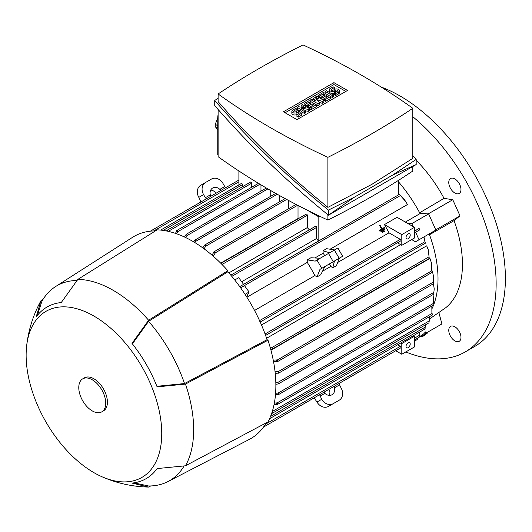 <?xml version="1.0" encoding="UTF-8"?>
<svg xmlns="http://www.w3.org/2000/svg" width="532" height="532" viewBox="0 0 532 532"><rect width="100%" height="100%" fill="white"/><g stroke="black" fill="none" stroke-linecap="round" stroke-linejoin="round"><path stroke-width="0.8" d="M405.351 222.083L420.067 213.578L426.345 213.824L419.635 212.773L444.06 198.356A101.253 58.46 -120 0 0 416.184 160.252M420.067 213.578A101.845 58.799 60 0 0 419.635 212.773A101.845 58.799 -120 0 0 398.767 182.157M382.362 231.806L382.681 232.358L384.476 231.32L384.157 230.768L382.335 231.826A101.845 58.799 60 0 1 382.641 232.384L384.437 231.347M381.637 228.999L379.17 230.423A101.845 58.799 60 0 1 379.482 230.974L384.875 227.862L379.489 230.974L379.17 230.423L381.637 228.999L381.324 228.447A101.845 58.799 60 0 1 381.637 228.999M379.575 225.422L379.542 225.442A101.845 58.799 60 0 1 381.324 228.447L379.575 225.422L380.021 225.162L382.089 228.74A101.845 58.799 -120 0 0 381.77 228.188M384.556 227.31L382.089 228.74L384.556 227.31L384.875 227.862M380.766 231.114L380.759 231.121A101.845 58.799 60 0 1 381.065 231.673L384.663 229.598L384.357 229.039L380.766 231.114L381.085 231.666L384.676 229.591M318.508 241.069A101.845 58.799 -120 0 0 316.56 238.502L241.674 281.734M405.763 201.535L399.366 194.386L404.473 199.613L407.485 204.521L330.053 249.222M337.694 262.462L389.012 232.83L400.323 239.36A0.891 0.519 60 0 1 400.955 240.457A0.891 0.519 60 0 1 400.769 240.863L260.188 322.026M384.443 224.597L401.8 234.619L401.8 245.319L414.435 238.023L414.435 227.324L397.078 217.302L384.443 224.597A101.845 58.799 60 0 1 389.012 232.83M414.435 227.324L401.8 234.619M410.219 235.104A2.979 1.722 -60 0 1 408.922 238.103A2.979 1.722 -60 0 1 406.628 238.901A2.979 1.722 -60 0 1 406.009 237.538A2.979 1.722 -60 0 1 407.306 234.539A2.979 1.722 -60 0 1 409.607 233.741A2.979 1.722 -60 0 1 410.219 235.104M401.8 245.319L397.424 242.792M261.478 324.972L400.623 244.64M259.397 320.723L260.121 321.873M133.924 482.837L148.601 485.989A112.565 64.99 -120 0 0 168.012 481.54L249.302 439.419A116.734 67.398 -120 0 0 266.246 422.847M155.424 230.908A116.734 67.398 -120 0 0 132.601 237.299L55.481 286.635A112.565 64.99 -120 0 0 41.922 301.218L37.313 315.503M101.885 476.712C116.548 483.156 131.883 486.607 147.896 487.059A113.762 65.682 -120 0 0 148.601 487.073L132.009 483.076A99.092 57.21 -120 0 0 157.113 468.579L185.469 465.793A113.762 65.682 -120 0 0 185.469 384.091L157.113 386.877A99.092 57.21 -120 0 0 132.009 343.399L148.601 320.237L227.862 270.702A117.931 68.083 -120 0 0 192.484 241.182A117.931 68.083 -120 0 0 157.113 229.851L77.852 279.386L61.253 302.548A99.092 57.21 -120 0 0 36.149 317.045L40.984 300.673A113.762 65.682 -120 0 0 40.638 301.292C33.031 315.383 28.349 330.392 26.6 346.312A95.893 55.361 -120 0 0 93.938 472.662A95.893 55.361 -120 0 0 101.885 476.712A95.893 55.361 -120 0 0 161.628 428.852A95.893 55.361 -120 0 0 93.938 316.075A95.893 55.361 -120 0 0 26.6 346.312M227.862 270.702L227.862 271.779A116.734 67.398 -120 0 1 267.064 339.682L267.995 340.221L185.469 384.091M185.469 465.793L267.995 421.916A117.931 68.083 -120 0 0 267.995 340.221M275.842 382.827L277.298 382.747L278.735 383.379L278.309 383.924L275.869 384.29M193.635 241.854L195.171 239.919L195.856 239.819L195.676 241.388L194.878 242.605M148.601 320.237A113.762 65.682 -120 0 0 113.223 290.346A113.762 65.682 -120 0 0 77.852 279.386M101.785 411.848L103.467 410.877A19.059 11.006 -120 0 0 106.387 395.602A19.059 11.006 -120 0 0 93.938 378.804A19.059 11.006 -120 0 0 84.408 377.86L82.726 378.837A19.059 11.006 -120 0 0 79.8 394.106A19.059 11.006 -120 0 0 92.255 410.904A19.059 11.006 -120 0 0 101.785 411.848A19.059 11.006 -120 0 0 104.704 396.573A19.059 11.006 -120 0 0 92.255 379.782A19.059 11.006 -120 0 0 82.726 378.837M267.064 339.682L184.531 383.552L156.887 386.298M184.531 383.552A112.565 64.99 -120 0 0 148.601 321.321L227.862 271.779M132.395 343.891L148.601 321.321M76.934 280.477A112.565 64.99 -120 0 0 55.481 286.635M168.012 481.54A112.565 64.99 -120 0 0 184.072 466.039M318.828 215.806L318.828 216.87L306.771 209.907M218.113 154.825L217.754 154.626L217.754 117.665A11.91 6.876 120 0 1 218.113 114.659M412.812 166.503L412.812 171.031A824.494 476.02 180 0 1 371.895 196.441A824.494 476.02 180 0 1 327.885 220.068A707.567 408.51 180 0 1 218.113 156.694L218.113 109.486M327.885 214.742L327.885 220.068M392.855 174.955L416.184 164.554L328.45 215.207C286.435 181.053 248.53 144.524 214.742 105.622L214.742 100.495C248.53 139.397 286.435 175.926 328.45 210.08L354.452 197.126L392.855 174.955L416.184 159.427L412.812 155.563M218.113 98.141L214.742 100.495M218.113 93.958L218.113 101.585C250.692 139.158 287.287 174.423 327.885 207.367L371.895 184.345L412.812 158.337L412.812 108.302A707.567 408.51 0 0 0 303.041 44.927A824.494 476.02 0 0 0 259.031 68.548A824.494 476.02 0 0 0 218.113 93.958A707.567 408.51 0 0 0 327.885 157.332A824.494 476.02 0 0 0 371.895 133.712A824.494 476.02 0 0 0 412.812 108.302M327.885 157.332L327.885 207.367M283.41 111.806L333.95 82.626L347.509 90.453L296.976 119.634L283.41 111.806M309.564 108.668L308.301 109.399L300.932 108.056L305.774 110.855L304.51 111.587L297.355 107.451L298.618 106.719L305.986 108.056L301.145 105.263L302.409 104.531L309.564 108.668L309.564 110.609L308.301 111.341L305.774 110.882M305.774 110.855L305.774 112.797L304.51 113.529L301.983 112.072M299.456 110.609L297.355 109.399L297.355 107.451M323.882 100.402L322.199 101.373L316.513 99.55L319.672 102.829L317.99 103.806L310.828 99.67L312.091 98.939L315.675 101.007L313.355 98.214L314.199 97.722L319.04 99.065L315.463 96.997L316.726 96.265L323.882 100.402L323.882 102.344L322.199 103.314L319.22 102.363M319.672 102.829L319.672 104.777L317.99 105.748L316.307 104.777L311.253 107.697L309.99 106.965L308.726 107.697L307.463 106.965L307.463 105.017L305.355 106.234L305.355 104.292L304.091 103.56L304.091 105.509M333.571 94.809L332.307 95.534L325.145 91.404L326.409 90.673L333.571 94.809L333.571 96.751L332.307 97.482L330.625 96.511L325.571 99.424L324.307 98.699L323.044 99.424L321.78 98.699L321.78 96.751L319.672 97.968L319.672 96.026L318.409 95.295L318.409 97.236M334.415 92.861L335.679 93.592L338.625 91.89A2.979 1.722 0 0 0 339.496 90.673L339.496 92.621A2.979 1.722 180 0 1 338.625 93.832L335.679 95.534L334.415 94.809L334.415 92.861A2.979 1.722 180 0 1 330.212 92.867A2.979 1.722 180 0 1 329.328 91.644L329.328 89.702A2.979 1.722 0 0 0 331.17 91.291A2.979 1.722 0 0 0 334.415 90.919L334.415 92.861L337.361 91.158A1.19 0.685 0 0 0 337.714 90.673A1.19 0.685 0 0 0 336.975 90.041A1.19 0.685 0 0 0 335.679 90.187L334.415 90.919M318.409 95.295L323.463 92.375L330.625 96.511L330.625 98.453L325.571 101.373L324.307 100.641L324.307 98.699L328.098 96.511L326.409 95.534L323.044 97.482L321.78 96.751L325.145 94.809L323.463 93.832L319.672 96.026M304.091 103.56L309.145 100.641L316.307 104.777L316.307 106.719L311.253 109.639L309.99 108.907L309.99 106.965L313.78 104.777L312.091 103.806L308.726 105.748L307.463 105.017L310.828 103.075L309.145 102.104L305.355 104.292M296.929 114.5L298.193 115.231L301.145 113.529A2.979 1.722 0 0 0 302.016 112.312L302.016 114.26A2.979 1.722 180 0 1 301.145 115.477L298.193 117.18L296.929 116.448L296.929 114.5A2.979 1.722 180 0 1 293.684 114.872A2.979 1.722 180 0 1 291.849 113.289L291.849 111.341A2.979 1.722 0 0 0 293.684 112.93A2.979 1.722 0 0 0 296.929 112.558L296.929 114.5L299.882 112.797A1.19 0.685 0 0 0 300.228 112.312A1.19 0.685 0 0 0 299.496 111.68A1.19 0.685 0 0 0 298.193 111.826L296.929 112.558M285.099 112.777L333.95 84.568L345.827 91.424M302.016 112.312A2.979 1.722 0 0 0 300.174 110.723A2.979 1.722 0 0 0 296.929 111.095L295.666 111.826A1.19 0.685 0 0 1 294.369 111.979A1.19 0.685 0 0 1 293.637 111.341A1.19 0.685 0 0 1 293.983 110.855L296.929 109.153L295.666 108.422L292.72 110.124A2.979 1.722 0 0 0 291.849 111.341M298.193 115.231L298.193 117.18M296.929 109.153L296.929 111.095M309.145 102.104L309.145 104.046M308.726 105.748L308.726 107.697M312.091 103.806L312.091 105.748M311.253 107.697L311.253 109.639M323.463 93.832L323.463 95.78M323.044 97.482L323.044 99.424M326.409 95.534L326.409 97.482M325.571 99.424L325.571 101.373M339.496 90.673A2.979 1.722 0 0 0 337.66 89.083A2.979 1.722 0 0 0 334.415 89.456L333.152 90.187A1.19 0.685 0 0 1 331.855 90.334A1.19 0.685 0 0 1 331.117 89.702A1.19 0.685 0 0 1 331.463 89.216L334.415 87.514L333.152 86.782L330.199 88.485A2.979 1.722 0 0 0 329.328 89.702M335.679 93.592L335.679 95.534M334.415 87.514L334.415 89.456M332.307 95.534L332.307 97.482M325.145 91.404L325.145 93.346M315.463 96.997L315.463 98.074M313.355 98.214L313.355 99.67M310.828 99.67L310.828 101.612M317.99 103.806L317.99 105.748M322.199 101.373L322.199 103.314M301.145 105.263L301.145 107.178M304.51 111.587L304.51 113.529M308.301 109.399L308.301 111.341M333.95 82.626L333.95 84.568M354.452 197.126L328.45 215.207L328.45 210.08M416.184 164.554L416.184 159.427M217.754 125.752L215.261 124.308L217.754 117.871M217.754 130.101L215.261 126.55A22.63 13.067 -60 0 1 215.261 124.308M215.261 126.55L217.754 127.993M177.322 230.482A0.891 0.519 60 0 1 177.954 231.58L177.954 231.746A117.213 67.67 -120 0 0 176.691 231.353L176.691 230.848A0.891 0.519 60 0 1 176.877 230.442A0.891 0.519 60 0 1 177.322 230.482M260.966 191.134L260.966 184.823M185.961 234.738A0.891 0.519 60 0 1 186.14 234.333A0.891 0.519 60 0 1 186.592 234.373A0.891 0.519 60 0 1 187.217 235.357A117.213 67.67 -120 0 0 185.961 234.792L185.961 234.738M187.217 235.357L185.735 237.598M270.229 196.581L270.229 190.27M279.493 201.834L279.493 195.517M202.805 247.879L204.494 245.332A0.891 0.519 60 0 1 204.674 245.033A0.891 0.519 60 0 1 205.119 245.072A0.891 0.519 60 0 1 205.751 246.17L205.751 246.223A117.213 67.67 -120 0 0 204.494 245.332M288.763 208.637L288.763 200.571M213.751 252.248A0.891 0.519 60 0 1 213.937 251.835A0.891 0.519 60 0 1 214.383 251.882A0.891 0.519 60 0 1 215.014 252.979L215.014 253.478A117.213 67.67 -120 0 0 213.751 252.414L213.751 252.248M318.828 240.883L318.828 216.87L319.838 216.291M238.895 170.985L238.895 184.91M242.432 186.759L242.432 184.624A0.891 0.519 -120 0 0 241.801 183.533A0.891 0.519 -120 0 0 241.355 183.487L160.631 230.097M251.703 187.244L251.703 183.168A0.891 0.519 -120 0 0 251.071 182.077A0.891 0.519 -120 0 0 250.619 182.03L166.868 230.383L167.347 230.409L167.381 231.154M166.25 231.048L167.347 230.409M434.212 288.856L433.72 293.897L434.212 288.856L433.447 283.762M417.221 338.352L417.553 339.363L414.435 341.165M40.984 300.673L43.012 299.403M150.722 485.955L148.601 487.073M215.699 193.435L215.061 192.118A7.149 5.839 60 0 0 210.719 190.097M211.124 196.082L210.3 194.865A7.149 5.839 -120 0 1 212.68 187.989L212.68 187.989A7.149 5.839 -120 0 1 219.829 189.365L221.146 190.29M219.829 189.365L224.75 186.526L222.961 183.427A9.529 7.78 -120 0 0 211.463 179.065L200.797 185.222A9.529 7.78 60 0 0 198.828 197.365L201.003 201.921M210.3 194.865L205.379 197.711L203.59 194.612A9.529 7.78 -120 0 1 205.565 182.469L200.797 185.222L205.565 182.469M205.379 197.711L206.449 198.782M224.75 186.526L225.821 187.597M175.374 233.355L176.691 231.353M177.954 231.746L176.617 233.781M184.484 237.006L185.961 234.792M205.751 246.223L204.055 248.79M211.989 255.114L213.758 252.414M215.014 253.478L213.246 256.198M221.199 263.646L222.935 262.509L223.101 263.872L222.456 264.916M240.65 287.872L244.501 285.651L249.096 292.015L246.602 296.743M249.096 292.015L245.059 294.349M270.303 347.795L271.533 347.755L272.63 348.58L270.775 349.517M428.227 249.661L429.258 258.459L428.227 249.661L426.691 245.831L266.592 338.266M276.78 361.58A117.213 67.67 -120 0 0 276.494 359.958L276.926 360.204A0.891 0.519 60 0 1 277.558 361.301A0.891 0.519 60 0 1 277.372 361.707A0.891 0.519 60 0 1 276.926 361.667L273.561 361.753M273.248 360.131L276.494 359.951M277.372 361.707L432.356 272.231A0.891 0.519 -120 0 0 432.543 271.819A0.891 0.519 -120 0 0 431.911 270.728L431.472 270.475L431.525 263.147L429.942 258.406L270.954 350.202M278.283 373.138A117.213 67.67 -120 0 0 278.143 371.609L278.189 371.635A0.891 0.519 60 0 1 278.821 372.726A0.891 0.519 60 0 1 278.635 373.138A0.891 0.519 60 0 1 278.283 373.138L275.23 373.331M275.071 371.795L278.143 371.609M278.635 373.138L433.62 283.656A0.891 0.519 -120 0 0 433.806 283.25A0.891 0.519 -120 0 0 433.174 282.153L433.5 276.181L432.536 271.912M278.143 394.465A117.213 67.67 -120 0 0 278.283 393.095A0.891 0.519 60 0 1 278.821 394.126A0.891 0.519 60 0 1 278.635 394.531A0.891 0.519 60 0 1 278.189 394.491L275.49 394.631M275.603 393.254L278.283 393.095M278.635 394.531L433.62 305.055A0.891 0.519 -120 0 0 433.806 304.65A0.891 0.519 -120 0 0 433.267 303.619L433.387 303.353M276.494 404.207A117.213 67.67 -120 0 0 276.78 402.917L276.926 403.003A0.891 0.519 60 0 1 277.558 404.094A0.891 0.519 60 0 1 277.372 404.506A0.891 0.519 60 0 1 276.926 404.46L274.1 404.347M274.352 403.057L276.78 402.917M277.372 404.506L432.356 315.024A0.891 0.519 -120 0 0 432.543 314.618A0.891 0.519 -120 0 0 431.911 313.521L431.831 306.086M272.005 412.373L272.63 412.772L272.417 413.198L428.885 322.864M272.63 412.772L271.533 413.411M428.958 322.725L429.277 320.67M424.995 328.956L425.194 326.874M424.795 328.816L425.141 328.616M267.297 422.288L265.993 423.279M267.403 422.468L264.643 425.427M397.637 344.796L400.323 346.345A0.891 0.519 60 0 1 400.955 347.443A0.891 0.519 60 0 1 400.769 347.848L263.446 427.13L314.133 397.87L316.992 402.032A9.529 7.78 60 0 0 328.497 406.395L333.258 403.648A9.529 7.78 -120 0 1 321.754 399.286L319.579 394.724M400.796 342.974L401.8 343.552L401.8 354.252L395.742 350.754L338.951 383.539L341.132 388.101A9.529 7.78 -120 0 1 339.157 400.244L333.258 403.648M334.276 386.239L334.422 387.848A7.149 5.839 -120 0 1 332.041 394.724A7.149 5.839 -120 0 1 324.892 393.348L324.254 392.024L328.829 389.384L329.654 390.594A7.149 5.839 60 0 1 329.235 395.369M339.157 400.244L334.389 402.99A9.529 7.78 60 0 0 334.415 402.977M324.892 393.348L319.971 396.187M339.343 385.002L334.422 387.848M254.549 310.462L314.891 275.623A101.845 58.799 -120 0 0 307.25 262.389L246.908 297.222M307.25 262.389L307.25 259.869L315.203 261.119L337.88 248.025L342.641 256.278L341.132 257.156M342.641 256.278L319.971 269.372L317.072 276.886L314.891 275.623M319.971 269.372L324.892 266.532L320.749 274.765L317.072 276.886M320.124 258.273L310.921 257.747L307.25 259.869M332.041 262.402L334.655 260.893L334.076 262.509L333.517 261.551M328.756 253.292L328.197 252.334L329.654 252.773M334.422 261.026L339.343 258.186L336.45 265.701L332.773 267.822L330.838 266.419L329.468 263.885M334.076 262.509L332.773 267.822M324.7 255.633L323.197 253.179L322.951 250.805L326.621 248.683L334.575 249.934M322.951 250.805L328.197 252.334M322.525 271.22L330.838 266.419M323.197 253.179L314.884 257.98M234.738 279.985L238.742 277.677L243.583 284.381L239.739 286.595M239.812 286.701L240.444 287.898M316.56 238.502L316.56 227.423A0.891 0.519 -120 0 0 315.928 226.326A0.891 0.519 -120 0 0 315.476 226.286L230.802 275.17M309.325 229.837A101.845 58.799 -120 0 0 307.29 227.61L228.846 272.896M307.29 227.61L307.29 215.267A0.891 0.519 -120 0 0 306.658 214.17A0.891 0.519 -120 0 0 306.213 214.123L222.09 262.695M298.259 218.719A101.845 58.799 -120 0 0 298.026 218.506L220.7 263.147M298.026 218.506L298.026 205.452M433.793 304.497A101.845 58.799 -120 0 0 429.504 234.738L434.092 231.068L423.951 236.926L425.354 243.204L423.911 236.946L415.505 241.801L411.695 239.606M272.271 411.522L429.391 320.809L429.284 316.799M278.063 393.101L433.301 303.479L433.66 301.245L433.374 303.706M433.66 301.245L433.068 294.582M433.5 276.181L433.507 282.459M432.17 270.948L432.024 270.595M431.525 263.147L431.997 270.788M410.219 344.038A2.979 1.722 -60 0 1 408.922 347.037A2.979 1.722 -60 0 1 406.628 347.835A2.979 1.722 -60 0 1 406.009 346.472A2.979 1.722 -60 0 1 407.306 343.473A2.979 1.722 -60 0 1 409.607 342.674A2.979 1.722 -60 0 1 410.219 344.038M401.8 343.552L414.435 336.257L414.435 346.957L401.8 354.252M414.435 336.257L413.431 335.679M419.336 337.115L419.668 334.887M419.116 336.956L419.575 336.69M414.435 338.199L419.908 335.04L419.349 332.261M270.542 416.41L425.407 327L425.135 325.032M398.767 180.182L398.767 194.732M414.435 232.976L415.512 232.351A0.891 0.519 -120 0 0 415.625 232.231L419.755 229.851L419.11 228.428L414.987 230.808L414.435 230.482M419.482 336.889L421.231 335.878M426.95 332.58L441.919 323.941L438.953 312.823M432.137 308.387A101.845 58.799 -120 0 0 433.567 305.089M429.191 233.9A101.845 58.799 60 0 1 429.504 234.738L454.055 220.62L460.02 215.859L452.772 199.726L444.06 198.356M415.625 232.231L419.017 239.772L415.505 241.801M419.755 229.851L419.11 228.428M407.778 223.487L411.768 223.64L413.071 226.539M414.435 229.571L414.987 230.808M459.189 341.325L459.189 341.325A8.638 4.988 60 0 1 450.557 336.337A8.638 4.988 60 0 1 450.557 326.369L450.557 326.369A8.638 4.988 60 0 1 459.189 331.35A8.638 4.988 60 0 1 459.189 341.325M459.189 183.487A8.638 4.988 60 0 1 459.189 193.462A8.638 4.988 60 0 1 450.557 188.474A8.638 4.988 60 0 1 450.557 178.506A8.638 4.988 60 0 1 459.189 183.487M429.45 319L445.69 307.755A101.253 58.46 -120 0 0 454.055 220.62M405.816 351.931A148.9 85.965 -120 0 0 465.294 351.898A148.9 85.965 -120 0 0 496.137 283.736A148.9 85.965 -120 0 0 412.812 116.727M465.294 351.898L474.564 346.551A148.9 85.965 -120 0 0 505.4 278.389A148.9 85.965 -120 0 0 381.298 87.115M426.345 213.824L428.612 213.911L435.861 230.05L419.017 239.772M428.612 213.911L411.768 223.64M428.227 213.897L452.772 199.726M435.774 229.857L460.02 215.859M422.348 336.676L424.396 335.366L422.202 336.483M427.07 333.391L421.683 336.503L426.531 332.746L424.862 334.542L427.07 333.391M426.531 332.746L425.846 331.788L425.394 332.048L423.718 333.843L420.992 335.546L421.683 336.503M421.251 335.266L421.942 336.224M423.718 333.843L424.41 334.801M425.394 332.048L426.085 333.005M427.329 333.112L426.637 332.154L426.265 332.374M422.016 336.59L425.866 334.236L421.869 336.39M400.323 239.36L259.556 320.63M277.272 194.273L195.683 241.382M218.113 117.871L217.754 117.665M298.193 111.826L298.193 113.775M301.145 113.529L301.145 115.477M293.983 110.855L293.983 111.826M335.679 90.187L335.679 92.136M338.625 91.89L338.625 93.832M331.463 89.216L331.463 90.187M259.975 184.225L177.954 231.58M267.875 188.907L187.098 235.543M286.675 199.447L205.751 246.17M251.703 183.168L168.252 231.347M433.893 292.341L277.298 382.747M203.59 194.612L198.828 197.365M238.895 181.804L153.801 230.935M242.432 184.624L163.151 230.403M428.878 256.916L271.533 347.755M431.911 270.728L276.926 360.204M433.174 282.153L278.189 371.635M431.911 313.521L276.926 403.003M400.323 346.345L266.14 423.818M316.992 402.032L321.754 399.286M321.754 268.341L316.992 260.088M333.258 261.697L328.497 253.445M339.157 258.293L334.389 250.04M400.164 195.683L240.604 287.805M316.56 227.423L231.799 276.354M307.29 215.267L223.101 263.872M297.661 205.266L215.014 252.979M424.795 241.767L265.069 333.983M419.116 228.507L414.435 231.214M275.729 193.402L195.171 239.919M266.359 188.015L186.14 234.333M285.099 198.596L204.674 245.033M296.051 204.428L213.937 251.835M258.479 183.327L176.877 230.442M433.773 294.169L278.309 383.924M238.895 180.049L150.317 231.187M429.258 258.459L272.045 349.225M424.908 329.049L269.551 418.744M399.366 194.386L243.556 284.341M425.354 243.204L265.601 335.439M419.276 337.168L414.435 339.961"/></g></svg>
